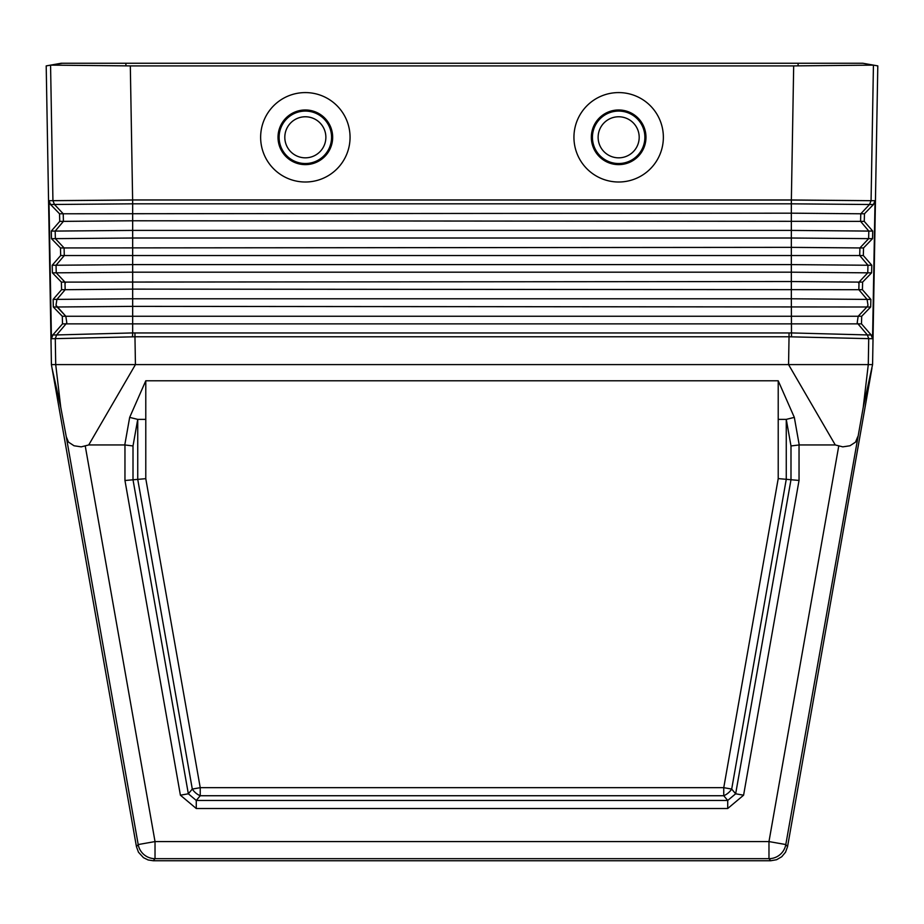 <?xml version="1.0" encoding="UTF-8"?>
<svg xmlns="http://www.w3.org/2000/svg" width="924" height="924" viewBox="0 0 924 924"><rect width="100%" height="100%" fill="white"/><g stroke="black" fill="none" stroke-linecap="round" stroke-linejoin="round"><path stroke-width="1.39" d="M872.706 338.738L789.038 336.786L788.565 364.599L868.283 364.599L863.235 407.322L785.804 844.548A17.094 17.094 140 0 1 768.976 858.673L770.731 860.752L153.268 860.752L148.129 859.967L143.463 857.668L138.473 852.217L136.44 846.638L52.056 368.249L60.765 407.322L66.262 436.74L138.196 844.548L136.44 846.638M857.738 436.74L855.543 442.099L849.976 445.761L842.792 446.858L835.273 444.952L788.565 364.599L135.435 364.599L88.727 444.952L124.775 444.952A66.17 11.388 100.1 0 1 124.959 444.964L124.959 480.503L145.784 478.678L145.784 380.78L129.672 417.382L137.734 419.381L145.784 419.381M727.719 808.512L743.589 795.194L735.654 793.797L727.719 800.45L727.719 808.512L196.269 808.512L196.269 800.45L188.334 793.797L180.399 795.194L196.269 808.512M66.262 436.74L68.457 442.099L74.024 445.761L81.197 446.858L88.727 444.952M835.273 444.952L799.225 444.952A66.17 11.388 79.9 0 0 799.041 444.964L790.99 445.957L790.99 479.729L799.041 480.434L799.041 444.964M50.404 204.504L132.663 203.823L132.64 200.046L52.934 200.693L54.481 204.504L63.225 213.779L59.54 213.779L50.554 204.504L48.96 200.693L51.444 338.738L52.83 334.962L62.509 323.862L62.301 316.262L53.326 306.999L53.118 299.411L61.585 289.697L61.388 282.109L52.402 272.834L52.206 265.246L60.672 255.532L60.464 247.944L51.49 238.669L51.282 231.081L59.748 221.367L59.54 213.779M51.294 338.738L134.962 336.786L135.435 364.599L55.717 364.599L60.765 407.322M56.168 364.599L51.421 364.599L52.056 368.249M794.328 417.382L778.216 380.78L778.216 419.381L786.266 419.381L794.328 417.382L799.225 444.952M145.784 380.78L778.216 380.78M791.51 336.752L791.337 298.775L867.082 299.411L858.835 289.697L132.663 289.131L132.663 298.775L791.337 298.775L791.337 230.411L132.663 230.411L132.663 203.823L791.337 203.823L791.36 200.046L871.066 200.693L873.434 65.119L862.773 63.248L61.227 63.248L46.2 65.893L51.421 364.599M51.282 231.081L55.174 231.081L55.371 238.669L64.091 247.944L64.287 255.532L859.713 255.532L867.959 265.246L791.337 264.599L132.663 264.599L132.663 230.411L55.174 231.081L63.421 221.367L132.663 220.778L860.579 221.367L868.826 231.081L791.337 230.411L791.337 203.823L869.519 204.504L871.066 200.693L791.371 199.965L132.629 199.965L130.319 65.904L50.566 65.119L46.281 65.881L62.324 63.248M130.319 65.904L793.681 65.904L791.36 200.046L132.629 199.965L48.81 200.693M132.49 336.752L132.663 332.929L134.962 332.963L134.962 336.786L789.038 336.786L789.038 332.963L791.337 332.929L867.37 334.938L868.745 338.738M260.637 137.295A44.71 44.71 0 0 0 305.347 182.005A44.71 44.71 0 0 0 350.057 137.295A44.71 44.71 0 0 0 305.347 92.585A44.71 44.71 0 0 0 260.637 137.295M663.363 137.295A44.71 44.71 0 0 1 618.653 182.005A44.71 44.71 0 0 1 573.943 137.295A44.71 44.71 0 0 1 618.653 92.585A44.71 44.71 0 0 1 663.363 137.295M645.98 137.295A27.316 27.316 0 0 1 618.653 164.622A27.316 27.316 0 0 1 591.337 137.295A27.316 27.316 0 0 1 618.653 109.979A27.316 27.316 0 0 1 645.98 137.295M278.02 137.295A27.316 27.316 0 0 0 305.347 164.622A27.316 27.316 0 0 0 332.663 137.295A27.316 27.316 0 0 0 305.347 109.979A27.316 27.316 0 0 0 278.02 137.295M55.717 364.599L55.278 338.727L56.63 334.938L132.663 332.929L132.663 306.364L57.115 306.999L65.835 316.262L62.301 316.262M857.206 322.707L858.165 316.274L857.206 322.707L857.969 323.862L66.031 323.862L66.794 322.707L65.835 316.262L861.699 316.262L870.674 306.999L870.882 299.411L862.415 289.697L862.612 282.109L871.598 272.834L871.794 265.246L863.328 255.532L863.536 247.944L872.51 238.669L872.718 231.081L864.252 221.367L864.46 213.779L873.446 204.504L875.04 200.693L871.066 200.693M862.415 289.697L858.835 289.697L859.031 282.109L791.337 281.531L64.969 282.109L65.165 289.697L132.663 289.131L132.663 272.187L56.237 272.834L64.969 282.109L61.388 282.109M60.672 255.532L64.287 255.532L56.041 265.246L132.663 264.599L132.663 272.187L791.337 272.187L867.763 272.834L859.031 282.109L862.612 282.109M56.63 334.938L66.031 323.862L62.509 323.862M52.206 265.246L56.041 265.246L56.237 272.834L52.402 272.834M61.585 289.697L65.165 289.697L56.918 299.411L55.994 305.29L57.103 306.999L53.326 306.999M53.118 299.411L132.663 298.775L132.663 306.364L866.885 306.999L858.165 316.274L866.885 306.999L870.674 306.999M55.255 338.738L56.607 334.962L52.68 334.962M867.832 364.599L872.579 364.599L863.235 407.322M872.718 231.081L868.826 231.081L868.629 238.669L859.909 247.944L863.536 247.944M875.04 200.693L872.556 338.738L871.17 334.962L861.491 323.862L861.699 316.262M873.446 204.504L869.519 204.504L860.775 213.779L864.46 213.779M863.328 255.532L859.713 255.532L859.909 247.944L791.337 247.355L60.464 247.944M861.491 323.862L857.969 323.862L867.393 334.962L871.32 334.962M871.794 265.246L867.959 265.246L867.763 272.834L871.598 272.834M870.882 299.411L867.082 299.411L868.006 305.29L866.897 306.999L868.006 305.29M790.99 479.729L786.266 479.313L731.692 789.073L735.654 793.797L790.99 479.729M770.731 860.752L776.576 859.724L781.716 856.756L785.527 852.217L787.56 846.638L871.944 368.249M872.579 364.599L877.8 65.893L873.434 65.119L793.681 65.904M200.231 795.737A11.388 6.93 40 0 1 192.296 789.073L200.231 787.675L200.231 795.737L723.758 795.737L727.719 800.45L196.269 800.45L200.231 795.737M868.895 65.084L867.093 65.096M55.278 65.084L56.78 65.096M50.566 65.119L52.934 200.693M790.99 445.957L786.266 419.381L786.266 479.313L778.216 478.609L723.758 787.675L723.758 795.737A11.388 6.93 140 0 0 731.692 789.073L723.758 787.675L200.231 787.675L145.784 478.678M133.01 445.957L133.01 479.799L188.334 793.797L192.296 789.073L137.734 479.383L137.734 419.381L133.01 445.957L124.959 444.964M838.761 445.934L768.976 841.579L768.976 858.673L155.024 858.673L153.268 860.752M743.589 795.194L799.041 480.434M180.399 795.194L124.959 480.503M85.239 445.934L155.024 841.579L138.196 844.548A17.094 17.094 -140 0 0 155.024 858.673L155.024 841.579L768.976 841.579L785.804 844.548L787.56 846.638M129.672 417.382L124.775 444.952M279.117 137.295A26.23 26.23 0 0 0 305.347 163.525A26.23 26.23 0 0 0 331.566 137.295A26.23 26.23 0 0 0 305.347 111.076A26.23 26.23 0 0 0 279.117 137.295M284.811 137.295A20.524 20.524 0 0 0 305.347 157.831A20.524 20.524 0 0 0 325.872 137.295A20.524 20.524 0 0 0 305.347 116.77A20.524 20.524 0 0 0 284.811 137.295M778.216 478.609L778.216 419.381M864.252 221.367L860.579 221.367L860.775 213.779L791.337 213.178L63.225 213.779L63.421 221.367L59.748 221.367M872.51 238.669L791.337 238.011L132.663 238.011L51.49 238.669M134.962 332.963L789.038 332.963M868.283 364.599L868.722 338.727L867.37 334.938M858.488 282.779L862.473 278.459M644.883 137.295A26.23 26.23 0 0 1 618.653 163.525A26.23 26.23 0 0 1 592.434 137.295A26.23 26.23 0 0 1 618.653 111.076A26.23 26.23 0 0 1 644.883 137.295M639.189 137.295A20.524 20.524 0 0 1 618.653 157.831A20.524 20.524 0 0 1 598.128 137.295A20.524 20.524 0 0 1 618.653 116.77A20.524 20.524 0 0 1 639.189 137.295M125.907 63.248L125.907 65.881M798.093 63.248L798.093 65.881M66.794 322.707L65.835 316.274L55.994 305.29M65.512 282.779L61.527 278.459M862.773 63.248L877.719 65.881"/></g></svg>
